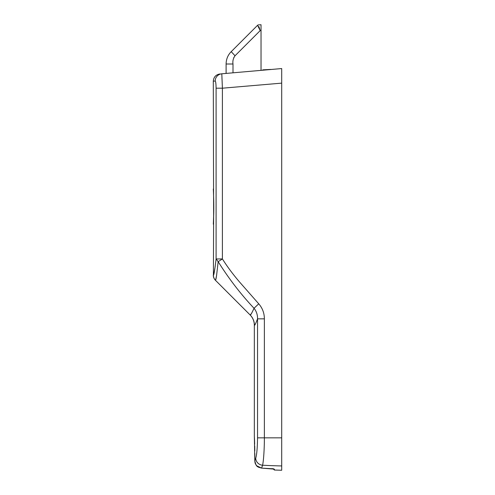 <?xml version="1.0" encoding="UTF-8"?>
<svg xmlns="http://www.w3.org/2000/svg" width="495" height="495" viewBox="0 0 495 495"><rect width="100%" height="100%" fill="white"/><g stroke="black" fill="none" stroke-linecap="round" stroke-linejoin="round"><path stroke-width="0.74" d="M213.71 274.626L213.401 275.22C213.902 275.338 214.799 269.911 216.098 258.941L222.404 258.941C227.254 266.632 232.996 274.354 239.636 282.094L258.73 303.806C262.461 308.094 264.342 313.106 264.373 318.842L264.373 437.846L281.698 437.846L281.698 68.558L270.629 69.523M258.904 26.631L260.191 30.61L261.032 30.566L261.032 70.364L262.319 70.253A1.454 1.454 0 0 1 263.284 69.814L270.635 69.43L263.284 69.814L263.253 70.166M262.319 70.253A1.454 1.454 0 0 1 263.284 69.814L271.538 69.442M261.032 30.566L261.032 24.75L258.514 24.886A1.454 1.454 -135 0 0 257.561 25.307A1.454 1.454 0 0 1 258.52 24.88M233.69 57.822L235.032 55.768C233.225 58.317 232.545 61.064 232.996 64.004L232.996 72.815M259.504 28.561L259.176 27.522M231.215 51.653L257.561 25.307L260.191 30.61L235.032 55.768L231.215 51.653C227.898 55.044 226.19 59.159 226.104 64.004L226.104 73.421L231.617 72.938M216.098 88.184L216.098 258.941L218.165 261.682L216.55 275.721L215.529 280.362A7.277 7.27 135 0 1 213.401 275.22L213.636 216.358A1.454 0.786 -178.4 0 1 213.642 216.315M213.32 224.173L213.636 216.402A1.454 0.786 -178.4 0 1 213.636 216.358L213.302 81.205L213.778 81.168M215.226 266.31L213.772 274.409M281.698 83.135L222.404 88.197L216.098 88.197C216.012 83.729 215.715 81.347 215.201 81.044L213.302 81.205C213.654 77.084 215.863 74.665 219.947 73.959M213.326 189.604L213.302 189.047C213.339 188.403 214.088 205.332 213.636 216.402M264.373 318.842L257.542 318.842C255.785 323.427 254.746 325.574 254.424 325.289L255.296 324.188M258.73 303.806L254.04 308.286C256.453 311.293 257.623 314.808 257.542 318.842L257.542 437.846C257.369 448.198 256.763 454.979 255.723 458.203A7.277 7.004 18.7 0 0 262.567 465.22L261.626 468.109L274.372 469.149A1.454 1.448 0 0 1 273.537 468.852M216.556 275.703L218.165 261.682C228.851 278.716 240.811 294.253 254.04 308.286C251.819 313.125 250.532 315.365 250.161 314.999L215.43 280.269A7.277 7.277 0 0 1 213.302 275.121M281.698 72.214L281.698 68.558L221.803 73.798L222.397 87.962M281.698 437.846L281.698 470.25L274.372 470.033L272.968 468.579M257.542 437.846L264.373 437.846C264.404 450.184 263.396 462.206 262.567 465.22A582.163 561.905 -0 0 0 281.698 465.943M254.814 454.132L254.814 453.371M254.795 450.673L254.789 449.899M254.783 449.615L254.77 448.711M254.746 447.276L254.715 445.939M254.665 444.188L254.603 442.276M254.603 442.239L254.517 439.907M254.48 439.145L254.424 437.908M254.405 437.543L254.387 437.19M254.343 436.274L254.814 460.814L255.723 458.203M256.404 321.738L257.369 319.306M226.104 73.421L221.803 73.798C219.328 74.015 219.328 74.015 221.803 73.798A7.277 7.233 85 0 0 215.201 81.044M221.995 78.891L221.958 78.068M254.814 460.87L254.814 460.814C255.061 463.895 255.488 463.957 256.775 465.807L261.62 468.121L272.98 468.79M251.441 313.533L250.161 314.999A14.553 14.547 135 0 1 254.424 325.289M215.529 280.362L250.074 314.907C252.858 317.778 254.275 321.206 254.337 325.203L254.337 436.175M274.372 470.033L274.372 469.149A1.454 1.448 180 0 1 273.605 468.901M271.557 468.647L273.587 468.858M215.907 279.335L216.538 275.795M226.104 64.004L232.996 64.004M222.404 88.197L222.404 258.941L218.165 261.682M254.814 454.243L254.814 460.814C256.274 466.742 256.608 466.692 261.62 468.121M254.356 436.541L254.498 439.517M254.498 439.572L254.56 441.175M254.579 441.565L254.665 444.225M254.733 446.911L254.795 450.926M213.692 199.367L213.753 203.247M213.772 206.966L213.753 210.412M213.753 210.691L213.716 213.06M213.71 213.258L213.401 222.533M213.376 223.059L213.345 223.703M213.376 190.495L213.407 191.144M213.531 194.04L213.574 195.37M257.753 466.705L258.922 467.41"/></g></svg>
